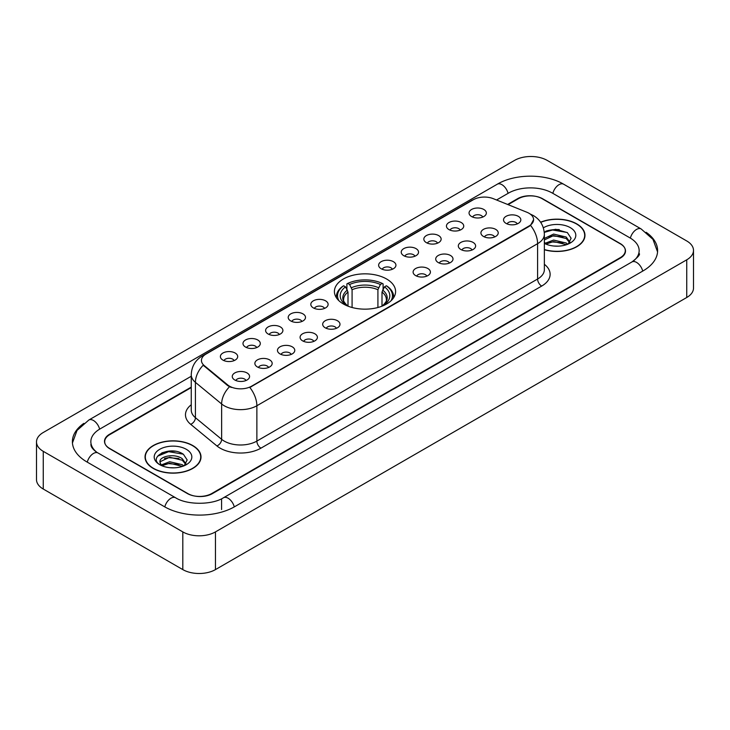 <?xml version="1.0" encoding="UTF-8"?>
<svg xmlns="http://www.w3.org/2000/svg" width="730" height="730" viewBox="0 0 730 730"><rect width="100%" height="100%" fill="white"/><g stroke="black" fill="none" stroke-linecap="round" stroke-linejoin="round"><path stroke-width="1.09" d="M386.626 279.015A30.587 17.657 0 0 0 353.293 275.183A30.587 17.657 0 0 0 334.413 291.498A30.587 17.657 0 0 0 343.374 303.981A30.587 17.657 0 0 0 376.707 307.814A30.587 17.657 0 0 0 395.587 291.498A30.587 17.657 0 0 0 386.626 279.015M448.977 229.585A8.66 5.001 180 0 1 447.253 228.171A8.66 5.001 180 0 1 450.127 221.966A8.66 5.001 180 0 1 461.214 222.522A8.66 5.001 180 0 1 462.929 228.171A8.66 5.001 180 0 1 448.977 229.585M460.165 230.105A5.192 3.002 0 0 0 458.768 228.645A5.192 3.002 0 0 0 453.649 227.888A5.192 3.002 0 0 0 450.027 230.105M426.366 242.643A8.66 5.001 180 0 1 424.65 241.228A8.66 5.001 180 0 1 427.515 235.014A8.66 5.001 180 0 1 438.611 235.571A8.66 5.001 180 0 1 440.327 241.228A8.66 5.001 180 0 1 426.366 242.643M437.553 243.154A5.192 3.002 0 0 0 436.166 241.694A5.192 3.002 0 0 0 431.047 240.937A5.192 3.002 0 0 0 427.424 243.154M403.763 255.692A8.66 5.001 180 0 1 402.048 254.277A8.66 5.001 180 0 1 404.913 248.063A8.66 5.001 180 0 1 416.009 248.62A8.66 5.001 180 0 1 417.724 254.277A8.66 5.001 180 0 1 403.763 255.692M414.95 256.212A5.192 3.002 0 0 0 413.554 254.752A5.192 3.002 0 0 0 408.444 253.985A5.192 3.002 0 0 0 404.821 256.212M381.16 268.74A8.66 5.001 180 0 1 379.445 267.326A8.66 5.001 180 0 1 382.31 261.112A8.66 5.001 180 0 1 393.397 261.678A8.66 5.001 180 0 1 395.122 267.326A8.66 5.001 180 0 1 381.16 268.74M392.348 269.26A5.192 3.002 0 0 0 390.952 267.8A5.192 3.002 0 0 0 385.832 267.043A5.192 3.002 0 0 0 382.21 269.26M313.343 307.896A8.66 5.001 180 0 1 311.628 306.481A8.66 5.001 180 0 1 314.493 300.267A8.66 5.001 180 0 1 325.58 300.824A8.66 5.001 180 0 1 327.305 306.481A8.66 5.001 180 0 1 313.343 307.896M324.531 308.416A5.192 3.002 0 0 0 323.135 306.956A5.192 3.002 0 0 0 318.015 306.189A5.192 3.002 0 0 0 314.393 308.416M290.741 320.945A8.66 5.001 180 0 1 289.016 319.53A8.66 5.001 180 0 1 291.89 313.325A8.66 5.001 180 0 1 302.977 313.882A8.66 5.001 180 0 1 304.693 319.53A8.66 5.001 180 0 1 290.741 320.945M301.928 321.465A5.192 3.002 0 0 0 300.532 320.005A5.192 3.002 0 0 0 295.413 319.247A5.192 3.002 0 0 0 291.79 321.465M268.129 333.993A8.66 5.001 180 0 1 266.413 332.579A8.66 5.001 180 0 1 269.279 326.374A8.66 5.001 180 0 1 280.375 326.93A8.66 5.001 180 0 1 282.09 332.579A8.66 5.001 180 0 1 268.129 333.993M279.316 334.513A5.192 3.002 0 0 0 277.92 333.053A5.192 3.002 0 0 0 272.81 332.296A5.192 3.002 0 0 0 269.188 334.513M245.526 347.051A8.66 5.001 180 0 1 243.811 345.637A8.66 5.001 180 0 1 246.676 339.423A8.66 5.001 180 0 1 257.763 339.979A8.66 5.001 180 0 1 259.488 345.637A8.66 5.001 180 0 1 245.526 347.051M256.714 347.562A5.192 3.002 0 0 0 255.317 346.102A5.192 3.002 0 0 0 250.198 345.345A5.192 3.002 0 0 0 246.576 347.562M222.924 360.1A8.66 5.001 180 0 1 221.199 358.685A8.66 5.001 180 0 1 224.073 352.471A8.66 5.001 180 0 1 235.16 353.028A8.66 5.001 180 0 1 236.876 358.685A8.66 5.001 180 0 1 222.924 360.1M234.111 360.62A5.192 3.002 0 0 0 232.715 359.16A5.192 3.002 0 0 0 227.596 358.393A5.192 3.002 0 0 0 223.973 360.62M471.58 216.536A8.66 5.001 180 0 1 469.864 215.122A8.66 5.001 180 0 1 472.73 208.908A8.66 5.001 180 0 1 483.817 209.474A8.66 5.001 180 0 1 485.541 215.122A8.66 5.001 180 0 1 471.58 216.536M482.767 217.056A5.192 3.002 0 0 0 481.371 215.596A5.192 3.002 0 0 0 476.252 214.839A5.192 3.002 0 0 0 472.639 217.056M483.452 236.447A8.66 5.001 180 0 1 481.736 235.033A8.66 5.001 180 0 1 484.601 228.819A8.66 5.001 180 0 1 495.697 229.375A8.66 5.001 180 0 1 497.413 235.033A8.66 5.001 180 0 1 483.452 236.447M494.639 236.958A5.192 3.002 0 0 0 493.243 235.498A5.192 3.002 0 0 0 488.133 234.741A5.192 3.002 0 0 0 484.51 236.958M460.849 249.496A8.66 5.001 180 0 1 459.134 248.081A8.66 5.001 180 0 1 461.999 241.867A8.66 5.001 180 0 1 473.086 242.424A8.66 5.001 180 0 1 474.81 248.081A8.66 5.001 180 0 1 460.849 249.496M472.036 250.016A5.192 3.002 0 0 0 470.64 248.556A5.192 3.002 0 0 0 465.521 247.789A5.192 3.002 0 0 0 461.898 250.016M438.246 262.545A8.66 5.001 180 0 1 436.522 261.13A8.66 5.001 180 0 1 439.396 254.925A8.66 5.001 180 0 1 450.483 255.482A8.66 5.001 180 0 1 452.198 261.13A8.66 5.001 180 0 1 438.246 262.545M449.434 263.065A5.192 3.002 0 0 0 448.037 261.605A5.192 3.002 0 0 0 442.918 260.847A5.192 3.002 0 0 0 439.296 263.065M415.635 275.593A8.66 5.001 180 0 1 413.919 274.179A8.66 5.001 180 0 1 416.784 267.974A8.66 5.001 180 0 1 427.88 268.53A8.66 5.001 180 0 1 429.596 274.179A8.66 5.001 180 0 1 415.635 275.593M426.822 276.113A5.192 3.002 0 0 0 425.435 274.653A5.192 3.002 0 0 0 420.316 273.896A5.192 3.002 0 0 0 416.693 276.113M325.215 327.797A8.66 5.001 180 0 1 323.499 326.383A8.66 5.001 180 0 1 326.365 320.178A8.66 5.001 180 0 1 337.461 320.735A8.66 5.001 180 0 1 339.176 326.383A8.66 5.001 180 0 1 325.215 327.797M336.402 328.317A5.192 3.002 0 0 0 335.006 326.857A5.192 3.002 0 0 0 329.896 326.1A5.192 3.002 0 0 0 326.274 328.317M302.612 340.855A8.66 5.001 180 0 1 300.897 339.441A8.66 5.001 180 0 1 303.762 333.227A8.66 5.001 180 0 1 314.849 333.783A8.66 5.001 180 0 1 316.574 339.441A8.66 5.001 180 0 1 302.612 340.855M313.8 341.366A5.192 3.002 0 0 0 312.404 339.906A5.192 3.002 0 0 0 307.284 339.149A5.192 3.002 0 0 0 303.662 341.366M280.01 353.904A8.66 5.001 180 0 1 278.285 352.49A8.66 5.001 180 0 1 281.15 346.276A8.66 5.001 180 0 1 292.246 346.832A8.66 5.001 180 0 1 293.962 352.49A8.66 5.001 180 0 1 280.01 353.904M291.188 354.424A5.192 3.002 0 0 0 289.801 352.964A5.192 3.002 0 0 0 284.682 352.198A5.192 3.002 0 0 0 281.059 354.424M257.398 366.953A8.66 5.001 180 0 1 255.682 365.538A8.66 5.001 180 0 1 258.548 359.333A8.66 5.001 180 0 1 269.644 359.89A8.66 5.001 180 0 1 271.359 365.538A8.66 5.001 180 0 1 257.398 366.953M268.585 367.473A5.192 3.002 0 0 0 267.189 366.013A5.192 3.002 0 0 0 262.079 365.255A5.192 3.002 0 0 0 258.457 367.473M234.795 380.001A8.66 5.001 180 0 1 233.08 378.596A8.66 5.001 180 0 1 235.945 372.382A8.66 5.001 180 0 1 247.032 372.939A8.66 5.001 180 0 1 248.757 378.596A8.66 5.001 180 0 1 234.795 380.001M245.983 380.522A5.192 3.002 0 0 0 244.587 379.062A5.192 3.002 0 0 0 239.467 378.304A5.192 3.002 0 0 0 235.845 380.522M506.063 223.389A8.66 5.001 180 0 1 504.339 221.975A8.66 5.001 180 0 1 507.213 215.77A8.66 5.001 180 0 1 518.3 216.326A8.66 5.001 180 0 1 520.015 221.975A8.66 5.001 180 0 1 506.063 223.389M517.251 223.909A5.192 3.002 0 0 0 515.855 222.449A5.192 3.002 0 0 0 510.735 221.692A5.192 3.002 0 0 0 507.113 223.909M526.951 212.275A15.576 8.997 180 0 1 529.031 213.288A15.576 8.997 180 0 1 533.593 219.648A15.576 8.997 180 0 1 529.031 226.008L251.567 386.197A15.576 8.997 180 0 1 227.787 385.002L204.263 365.602A15.576 8.997 180 0 1 201.444 360.447A15.576 8.997 180 0 1 206.006 354.077L473.396 199.701A15.576 8.997 180 0 1 493.352 198.697L526.951 212.275M191.251 387.575L109.774 434.615A17.31 9.992 0 0 0 104.7 441.677A17.31 9.992 0 0 0 109.774 448.749L187.3 493.507A17.31 9.992 0 0 0 211.782 493.507L620.226 257.69A17.31 9.992 0 0 0 625.3 250.627A17.31 9.992 0 0 0 620.226 243.555L542.7 198.797A17.31 9.992 0 0 0 518.218 198.797L508.08 204.646M633.394 261.048A31.162 17.994 0 0 0 639.152 250.627A31.162 17.994 0 0 0 630.017 237.907L552.491 193.149A31.162 17.994 0 0 0 508.427 193.149L496.564 199.993M191.251 376.26L99.983 428.957A31.162 17.994 0 0 0 90.849 441.677A31.162 17.994 0 0 0 96.606 452.098M182.81 531.905A23.086 13.322 0 0 0 215.45 531.905L686.738 259.816A23.086 13.322 0 0 0 693.5 250.39A23.086 13.322 0 0 0 686.738 240.964L547.19 160.399A23.086 13.322 0 0 0 514.55 160.399L43.262 432.498A23.086 13.322 0 0 0 36.5 441.915A23.086 13.322 0 0 0 43.262 451.341L182.81 531.905L182.81 569.601A23.086 13.322 0 0 0 215.45 569.601L686.738 297.502A23.086 13.322 0 0 0 693.5 288.085L693.5 250.39M36.5 441.915L36.5 479.61A23.086 13.322 0 0 0 43.262 489.036L182.81 569.601M83.859 423.354A49.631 28.652 0 0 0 72.389 441.677A49.631 28.652 0 0 0 86.925 461.944L164.451 506.702A49.631 28.652 0 0 0 234.631 506.702L643.075 270.885A49.631 28.652 0 0 0 657.611 250.627A49.631 28.652 0 0 0 646.141 232.304M544.361 249.733A27.986 16.16 0 0 0 584.967 235.315A27.986 16.16 0 0 0 576.773 223.891A27.986 16.16 0 0 0 540.611 222.203M192.811 445.565A27.986 16.16 0 0 0 162.306 442.07A27.986 16.16 0 0 0 145.033 456.989A27.986 16.16 0 0 0 153.227 468.423A27.986 16.16 0 0 0 183.732 471.918A27.986 16.16 0 0 0 201.005 456.989A27.986 16.16 0 0 0 192.811 445.565M533.593 219.648L530.546 225.378L529.031 226.473L249.815 387.457A20.194 11.662 60 0 1 256.869 405.752A23.086 13.322 180 0 1 224.229 405.752A23.086 13.322 180 0 1 221.637 403.973L195.421 382.356A23.086 13.322 180 0 1 191.251 374.718L191.251 410.05A23.086 13.322 0 0 0 195.421 417.697L221.637 439.314A23.086 13.322 0 0 0 224.229 441.093A23.086 13.322 0 0 0 256.869 441.093L537.599 279.015A23.086 13.322 0 0 0 544.361 269.589L544.361 234.257A23.086 13.322 180 0 1 537.599 243.674A20.194 11.662 -120 0 0 530.546 225.378M231.282 387.457L227.787 385.686L203.214 365.219A20.194 13.505 129.5 0 0 195.421 382.356L195.421 417.697A5.767 3.86 -50.5 0 1 190.694 424.322A28.853 16.662 180 0 1 191.251 404.767M191.251 387.101L109.564 434.259A17.31 9.992 0 0 0 104.499 441.331A17.31 9.992 0 0 0 109.564 448.393L187.911 493.626A17.31 9.992 0 0 0 212.393 493.626L620.436 258.046A17.31 9.992 0 0 0 625.5 250.983A17.31 9.992 0 0 0 620.436 243.911L542.089 198.679A17.31 9.992 0 0 0 517.606 198.679L507.605 204.455M175.328 451.277A23.086 13.322 0 0 0 161.814 452.883M559.289 229.594A23.086 13.322 0 0 0 545.784 231.2M544.361 249.55A27.694 15.996 0 0 0 584.684 235.315A27.694 15.996 0 0 0 576.572 224.01A27.694 15.996 0 0 0 540.72 222.367M553.833 246.019L558.231 246.156M545.201 243.263L553.605 240.06L566.206 243.008L567.73 244.231M545.976 244.066L553.605 241.557L566.48 244.687M544.361 241.931A13.049 7.528 0 0 0 546.095 244.176M544.361 238.445L553.605 234.074L566.206 237.022L569.957 242.196M544.361 239.942L553.605 235.571L566.206 238.518L569.655 242.588M544.361 243.373A18.816 10.859 0 0 0 570.285 242.999A18.816 10.859 0 0 0 570.285 227.632A18.816 10.859 0 0 0 543.357 227.824M568.177 244.048L571.125 238.254L567.392 232.642L555.667 229.275L544.242 232.03M545.337 243.847L544.361 242.807M544.279 232.386L552.583 229.996L567.146 232.468M548.431 236.73L552.583 235.973L562.976 236.867M548.431 242.707L552.583 241.959L562.976 242.853M153.428 468.304A27.694 15.996 0 0 0 183.613 471.772A27.694 15.996 0 0 0 200.714 456.989A27.694 15.996 0 0 0 192.601 445.683A27.694 15.996 0 0 0 162.416 442.216A27.694 15.996 0 0 0 145.316 456.989A27.694 15.996 0 0 0 153.428 468.304M169.862 467.702L174.26 467.83M161.239 464.946L169.643 461.734L182.244 464.681L183.768 465.913M162.014 465.749L169.643 463.231L182.518 466.37M161.376 465.53L160.025 462.364A13.049 7.528 0 0 0 162.133 465.849M185.986 463.878L182.244 458.705C174.406 452.855 158.3 456.469 160.025 462.364L159.97 461.789M160.053 462.546L160.418 461.579L169.643 457.254L182.244 460.192L185.694 464.262M184.215 465.722L187.163 459.937L183.431 454.315C170.227 444.826 146.767 457.336 160.317 465.001L160.992 465.411M186.323 449.315A18.816 10.859 0 0 0 159.715 449.315A18.816 10.859 0 0 0 159.715 464.672A18.816 10.859 0 0 0 186.323 464.672A18.816 10.859 0 0 0 186.323 449.315M157.561 456.204L168.612 451.669L183.175 454.151M164.469 458.404L168.612 457.655L179.014 458.549M164.469 464.389L168.612 463.641L179.014 464.526M348 306.18L348 292.082L345.536 286.853A24.811 14.326 0 0 0 345.536 304.62L345.071 304.894M346.905 289.217L346.905 283.879L347.726 283.413A27.466 15.859 0 0 1 382.274 283.413L380.385 284.499A24.811 14.326 0 0 0 349.615 284.499L352.079 289.728L352.079 307.503M377.921 307.503L377.921 289.728L380.385 284.499M338.93 300.724A27.466 15.859 0 0 1 343.648 285.768L342.826 286.233A28.625 16.525 0 0 0 336.375 296.681A28.625 16.525 0 0 0 336.448 297.822M382.274 283.413L383.095 283.879L383.095 289.217M343.648 285.768L345.536 286.853M349.615 284.499L347.726 283.413M345.536 304.62L347.799 306.098M393.552 297.822A28.625 16.525 0 0 0 393.625 296.681A28.625 16.525 0 0 0 387.174 286.233L386.352 285.768A27.466 15.859 0 0 1 391.07 300.724M384.929 304.894L384.464 304.62A24.811 14.326 0 0 0 384.464 286.853L386.352 285.768M382.201 306.098L384.464 304.62M384.464 286.853L382 292.082L382 306.18M204.263 365.602L204.263 366.287M227.787 385.002L227.787 385.686M251.567 386.197L251.567 386.663M529.031 226.008L529.031 226.473M234.284 506.903A9.234 5.329 -120 0 0 228.107 498.216A9.234 5.329 -120 0 0 223.489 497.76C212.129 505.105 186.944 505.105 175.592 497.76L98.066 453.001C97.145 452.664 92.646 449.598 91.232 446.349L90.849 444.506M164.797 506.903A9.234 5.329 -60 0 1 170.975 498.216A9.234 5.329 -60 0 1 175.592 497.76M87.272 462.145A9.234 5.329 -60 0 1 93.449 453.458A9.234 5.329 -60 0 1 98.066 453.001M72.434 442.982L77.033 430.426L88.832 420.024A9.234 5.329 60 0 1 93.449 420.48A9.234 5.329 60 0 1 99.636 429.167M88.832 420.024L497.285 184.206A9.234 5.329 60 0 1 501.893 184.663A9.234 5.329 60 0 1 508.08 193.34M497.285 184.206C515.289 173.494 545.629 173.494 563.642 184.206A9.234 5.329 120 0 0 559.025 184.663A9.234 5.329 120 0 0 552.838 193.34M657.566 251.923L652.967 239.367L641.168 228.964A9.234 5.329 120 0 0 636.551 229.421A9.234 5.329 120 0 0 630.364 238.108M642.728 271.085A9.234 5.329 -120 0 0 636.551 262.408A9.234 5.329 -120 0 0 631.934 261.951L223.489 497.76M215.45 569.601L215.45 531.905M43.262 489.036L43.262 451.341M686.738 297.502L686.738 259.816M221.573 509.531L221.573 499.165M260.948 448.156A5.767 3.331 60 0 1 256.869 441.093L256.869 405.752L537.599 243.674L537.599 279.015A5.767 3.331 60 0 0 541.678 286.078L260.948 448.156A28.853 16.662 180 0 1 220.15 448.156A28.853 16.662 180 0 1 216.91 445.939L190.694 424.322M544.361 234.257C543.969 225.953 540.319 219.73 533.42 215.587L530.5 214.164A20.194 9.463 112 0 0 530.236 214.063M204.29 355.264A20.194 11.662 -120 0 0 202.192 356.048C195.293 360.191 191.643 366.414 191.251 374.718M202.192 356.048L471.699 200.449A20.194 11.662 60 0 1 473.232 199.801M229.512 386.754A20.194 13.505 129.5 0 0 221.637 403.973L221.637 439.314A5.767 3.86 -50.5 0 1 216.91 445.939M544.361 264.306A28.853 16.662 180 0 1 541.678 286.078M348 292.082A21.352 12.328 0 0 0 343.648 299.537C343.063 300.632 344.35 302.704 347.498 305.751M377.921 289.728A21.352 12.328 0 0 0 352.079 289.728M347.398 290.065A22.192 12.811 0 0 0 347.398 305.678M378.523 287.711A22.192 12.811 0 0 0 351.477 287.711M382.602 305.678A22.192 12.811 0 0 0 382.602 290.065M382.502 305.751C385.65 302.713 386.937 300.641 386.352 299.537A21.352 12.328 0 0 0 382 292.082M639.152 253.456C640.438 254.387 638.029 257.215 631.934 261.951M563.642 184.206L641.168 228.964M471.699 200.449L475.403 198.724M584.684 237.624L584.684 235.315M200.714 459.307L200.714 456.989M145.316 459.307L145.316 456.989M336.375 297.721L336.375 296.681M393.625 297.721L393.625 296.681"/></g></svg>
